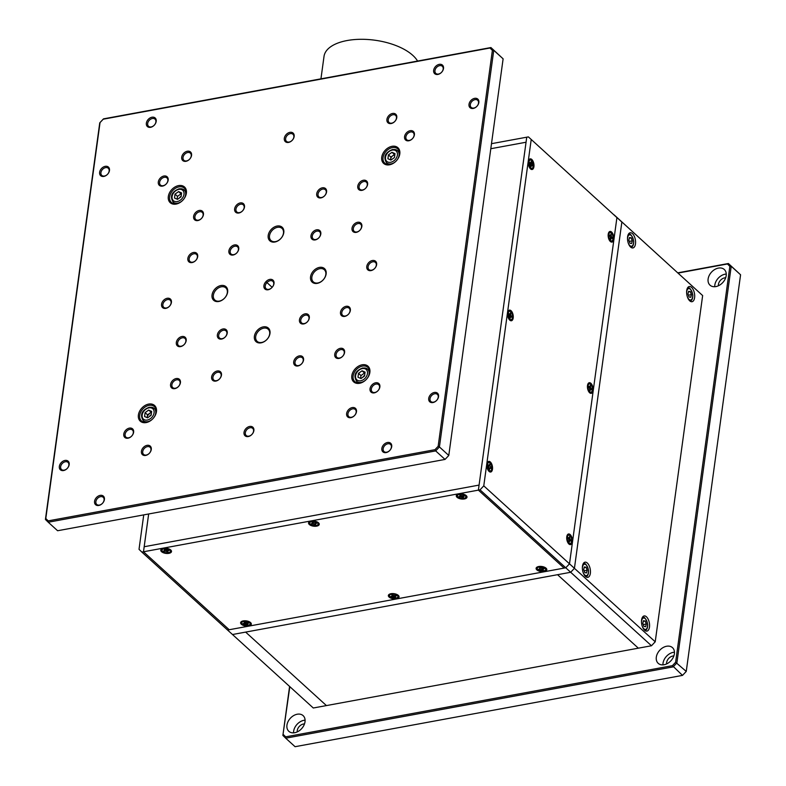 <?xml version="1.0" encoding="UTF-8"?>
<svg xmlns="http://www.w3.org/2000/svg" width="786" height="786" viewBox="0 0 786 786"><rect width="100%" height="100%" fill="white"/><g stroke="black" fill="none" stroke-linecap="round" stroke-linejoin="round"><path stroke-width="1.18" d="M655.219 641.789L702.645 295.565L614.102 214.853L621.854 222.084L574.428 568.307L570.685 572.277L232.499 634.518L557.549 574.694L638.34 648.175L326.426 705.582L245.635 632.101L326.426 705.582L313.29 707.999L227.567 630.038L565.753 567.797L569.496 563.827L655.219 641.789L651.476 645.758L638.34 648.175L557.549 574.694L570.685 572.277L480.03 489.835L483.773 485.866L569.496 563.827L565.753 567.797L564.112 568.091L478.389 490.13L564.112 568.091L229.207 629.733L143.484 551.772L478.389 490.13L526.738 137.196L478.389 490.13L480.03 489.835M616.922 217.604L569.496 563.827L616.922 217.604L528.379 136.892L616.922 217.604M350.861 417.661A5.787 4.185 132.3 0 1 346.626 413.524A5.787 4.185 132.3 0 1 352.246 407.58A5.787 4.185 132.3 0 1 356.48 411.707A5.787 4.185 132.3 0 1 350.861 417.661M352.619 408.867A4.824 3.488 -47.7 0 0 348.444 412.208A4.824 3.488 -47.7 0 0 348.807 416.629A4.824 3.488 -47.7 0 0 351.47 417.268A4.824 3.488 -47.7 0 0 355.645 413.917A4.824 3.488 -47.7 0 0 355.292 409.496A4.824 3.488 -47.7 0 0 352.619 408.867M105.619 167.624A4.824 3.488 -47.7 0 0 101.443 170.965A4.824 3.488 -47.7 0 0 101.797 175.396A4.824 3.488 -47.7 0 0 104.469 176.025A4.824 3.488 -47.7 0 0 108.645 172.684A4.824 3.488 -47.7 0 0 108.291 168.263A4.824 3.488 -47.7 0 0 105.619 167.624M103.86 176.418A5.787 4.185 132.3 0 1 99.626 172.281A5.787 4.185 132.3 0 1 105.245 166.337A5.787 4.185 132.3 0 1 109.48 170.474A5.787 4.185 132.3 0 1 103.86 176.418M65.326 461.746A4.824 3.488 -47.7 0 0 61.161 465.086A4.824 3.488 -47.7 0 0 61.514 469.507A4.824 3.488 -47.7 0 0 64.177 470.146A4.824 3.488 -47.7 0 0 68.353 466.796A4.824 3.488 -47.7 0 0 67.999 462.374A4.824 3.488 -47.7 0 0 65.326 461.746M63.568 470.539A5.787 4.185 132.3 0 1 59.333 466.403A5.787 4.185 132.3 0 1 64.953 460.449A5.787 4.185 132.3 0 1 69.188 464.585A5.787 4.185 132.3 0 1 63.568 470.539M434.707 393.757A4.824 3.488 -47.7 0 0 430.531 397.107A4.824 3.488 -47.7 0 0 430.885 401.528A4.824 3.488 -47.7 0 0 433.558 402.157A4.824 3.488 -47.7 0 0 437.723 398.816A4.824 3.488 -47.7 0 0 437.37 394.395A4.824 3.488 -47.7 0 0 434.707 393.757M432.948 402.55A5.787 4.185 132.3 0 1 428.714 398.414A5.787 4.185 132.3 0 1 434.324 392.469A5.787 4.185 132.3 0 1 438.559 396.606A5.787 4.185 132.3 0 1 432.948 402.55M474.999 99.635A4.824 3.488 -47.7 0 0 470.824 102.986A4.824 3.488 -47.7 0 0 471.178 107.407A4.824 3.488 -47.7 0 0 473.84 108.046A4.824 3.488 -47.7 0 0 478.016 104.695A4.824 3.488 -47.7 0 0 477.662 100.274A4.824 3.488 -47.7 0 0 474.999 99.635M473.231 108.439A5.787 4.185 132.3 0 1 469.006 104.302A5.787 4.185 132.3 0 1 474.616 98.348A5.787 4.185 132.3 0 1 478.851 102.485A5.787 4.185 132.3 0 1 473.231 108.439M199.595 211.768A4.824 3.488 -47.7 0 0 195.419 215.109A4.824 3.488 -47.7 0 0 195.773 219.53A4.824 3.488 -47.7 0 0 198.436 220.168A4.824 3.488 -47.7 0 0 202.611 216.818A4.824 3.488 -47.7 0 0 202.257 212.397A4.824 3.488 -47.7 0 0 199.595 211.768M197.836 220.561A5.787 4.185 132.3 0 1 193.602 216.425A5.787 4.185 132.3 0 1 199.212 210.471A5.787 4.185 132.3 0 1 203.446 214.607A5.787 4.185 132.3 0 1 197.836 220.561M340.731 349.613A4.824 3.488 -47.7 0 0 336.565 352.963A4.824 3.488 -47.7 0 0 336.919 357.384A4.824 3.488 -47.7 0 0 339.581 358.023A4.824 3.488 -47.7 0 0 343.757 354.673A4.824 3.488 -47.7 0 0 343.403 350.251A4.824 3.488 -47.7 0 0 340.731 349.613M338.972 358.416A5.787 4.185 132.3 0 1 334.738 354.28A5.787 4.185 132.3 0 1 340.358 348.326A5.787 4.185 132.3 0 1 344.592 352.462A5.787 4.185 132.3 0 1 338.972 358.416M176.565 379.835A4.824 3.488 -47.7 0 0 172.389 383.175A4.824 3.488 -47.7 0 0 172.753 387.596A4.824 3.488 -47.7 0 0 175.416 388.235A4.824 3.488 -47.7 0 0 179.591 384.885A4.824 3.488 -47.7 0 0 179.237 380.463A4.824 3.488 -47.7 0 0 176.565 379.835M174.806 388.628A5.787 4.185 132.3 0 1 170.572 384.492A5.787 4.185 132.3 0 1 176.192 378.547A5.787 4.185 132.3 0 1 180.426 382.674A5.787 4.185 132.3 0 1 174.806 388.628M363.761 181.546A4.824 3.488 -47.7 0 0 359.585 184.897A4.824 3.488 -47.7 0 0 359.939 189.318A4.824 3.488 -47.7 0 0 362.601 189.957A4.824 3.488 -47.7 0 0 366.777 186.606A4.824 3.488 -47.7 0 0 366.423 182.185A4.824 3.488 -47.7 0 0 363.761 181.546M362.002 190.34A5.787 4.185 132.3 0 1 357.768 186.213A5.787 4.185 132.3 0 1 363.378 180.259A5.787 4.185 132.3 0 1 367.612 184.396A5.787 4.185 132.3 0 1 362.002 190.34M187.707 152.513A4.824 3.488 -47.7 0 0 183.531 155.864A4.824 3.488 -47.7 0 0 183.885 160.285A4.824 3.488 -47.7 0 0 186.547 160.924A4.824 3.488 -47.7 0 0 190.723 157.573A4.824 3.488 -47.7 0 0 190.369 153.152A4.824 3.488 -47.7 0 0 187.707 152.513M185.948 161.307A5.787 4.185 132.3 0 1 181.713 157.18A5.787 4.185 132.3 0 1 187.323 151.226A5.787 4.185 132.3 0 1 191.558 155.363A5.787 4.185 132.3 0 1 185.948 161.307M392.912 114.746A4.824 3.488 -47.7 0 0 388.736 118.097A4.824 3.488 -47.7 0 0 389.09 122.518A4.824 3.488 -47.7 0 0 391.762 123.147A4.824 3.488 -47.7 0 0 395.938 119.806A4.824 3.488 -47.7 0 0 395.584 115.385A4.824 3.488 -47.7 0 0 392.912 114.746M391.153 123.54A5.787 4.185 132.3 0 1 386.918 119.403A5.787 4.185 132.3 0 1 392.538 113.459A5.787 4.185 132.3 0 1 396.773 117.595A5.787 4.185 132.3 0 1 391.153 123.54M147.414 446.635A4.824 3.488 -47.7 0 0 143.239 449.975A4.824 3.488 -47.7 0 0 143.592 454.406A4.824 3.488 -47.7 0 0 146.265 455.035A4.824 3.488 -47.7 0 0 150.44 451.695A4.824 3.488 -47.7 0 0 150.087 447.263A4.824 3.488 -47.7 0 0 147.414 446.635M145.656 455.428A5.787 4.185 132.3 0 1 141.421 451.292A5.787 4.185 132.3 0 1 147.041 445.348A5.787 4.185 132.3 0 1 151.276 449.484A5.787 4.185 132.3 0 1 145.656 455.428M439.649 65.641A4.824 3.488 -47.7 0 0 435.473 68.981A4.824 3.488 -47.7 0 0 435.827 73.403A4.824 3.488 -47.7 0 0 438.49 74.041A4.824 3.488 -47.7 0 0 442.665 70.701A4.824 3.488 -47.7 0 0 442.312 66.27A4.824 3.488 -47.7 0 0 439.649 65.641M437.89 74.434A5.787 4.185 132.3 0 1 433.656 70.298A5.787 4.185 132.3 0 1 439.266 64.354A5.787 4.185 132.3 0 1 443.5 68.49A5.787 4.185 132.3 0 1 437.89 74.434M152.356 118.519A4.824 3.488 -47.7 0 0 148.181 121.859A4.824 3.488 -47.7 0 0 148.534 126.281A4.824 3.488 -47.7 0 0 151.207 126.919A4.824 3.488 -47.7 0 0 155.373 123.569A4.824 3.488 -47.7 0 0 155.019 119.148A4.824 3.488 -47.7 0 0 152.356 118.519M150.598 127.312A5.787 4.185 132.3 0 1 146.363 123.176A5.787 4.185 132.3 0 1 151.973 117.222A5.787 4.185 132.3 0 1 156.208 121.358A5.787 4.185 132.3 0 1 150.598 127.312M100.549 496.664A4.824 3.488 -47.7 0 0 96.383 500.014A4.824 3.488 -47.7 0 0 96.737 504.435A4.824 3.488 -47.7 0 0 99.4 505.074A4.824 3.488 -47.7 0 0 103.575 501.723A4.824 3.488 -47.7 0 0 103.221 497.302A4.824 3.488 -47.7 0 0 100.549 496.664M98.79 505.457A5.787 4.185 132.3 0 1 94.556 501.33A5.787 4.185 132.3 0 1 100.176 495.377A5.787 4.185 132.3 0 1 104.41 499.513A5.787 4.185 132.3 0 1 98.79 505.457M387.842 443.785A4.824 3.488 -47.7 0 0 383.666 447.136A4.824 3.488 -47.7 0 0 384.03 451.557A4.824 3.488 -47.7 0 0 386.692 452.196A4.824 3.488 -47.7 0 0 390.868 448.845A4.824 3.488 -47.7 0 0 390.514 444.424A4.824 3.488 -47.7 0 0 387.842 443.785M386.083 452.589A5.787 4.185 132.3 0 1 381.849 448.452A5.787 4.185 132.3 0 1 387.469 442.498A5.787 4.185 132.3 0 1 391.703 446.635A5.787 4.185 132.3 0 1 386.083 452.589M234.876 246.224A4.824 3.488 -47.7 0 0 230.701 249.575A4.824 3.488 -47.7 0 0 231.055 253.996A4.824 3.488 -47.7 0 0 233.727 254.635A4.824 3.488 -47.7 0 0 237.903 251.284A4.824 3.488 -47.7 0 0 237.549 246.863A4.824 3.488 -47.7 0 0 234.876 246.224M233.118 255.018A5.787 4.185 132.3 0 1 228.883 250.891A5.787 4.185 132.3 0 1 234.503 244.937A5.787 4.185 132.3 0 1 238.738 249.074A5.787 4.185 132.3 0 1 233.118 255.018M223.362 330.258A4.824 3.488 -47.7 0 0 219.196 333.608A4.824 3.488 -47.7 0 0 219.549 338.029A4.824 3.488 -47.7 0 0 222.212 338.668A4.824 3.488 -47.7 0 0 226.388 335.317A4.824 3.488 -47.7 0 0 226.034 330.896A4.824 3.488 -47.7 0 0 223.362 330.258M221.603 339.061A5.787 4.185 132.3 0 1 217.368 334.924A5.787 4.185 132.3 0 1 222.988 328.97A5.787 4.185 132.3 0 1 227.223 333.107A5.787 4.185 132.3 0 1 221.603 339.061M305.449 315.157A4.824 3.488 -47.7 0 0 301.274 318.497A4.824 3.488 -47.7 0 0 301.627 322.918A4.824 3.488 -47.7 0 0 304.3 323.557A4.824 3.488 -47.7 0 0 308.476 320.207A4.824 3.488 -47.7 0 0 308.112 315.785A4.824 3.488 -47.7 0 0 305.449 315.157M303.691 323.95A5.787 4.185 132.3 0 1 299.456 319.814A5.787 4.185 132.3 0 1 305.066 313.86A5.787 4.185 132.3 0 1 309.301 317.996A5.787 4.185 132.3 0 1 303.691 323.95M316.964 231.123A4.824 3.488 -47.7 0 0 312.789 234.464A4.824 3.488 -47.7 0 0 313.142 238.885A4.824 3.488 -47.7 0 0 315.805 239.524A4.824 3.488 -47.7 0 0 319.981 236.173A4.824 3.488 -47.7 0 0 319.627 231.752A4.824 3.488 -47.7 0 0 316.964 231.123M315.206 239.917A5.787 4.185 132.3 0 1 310.971 235.78A5.787 4.185 132.3 0 1 316.581 229.826A5.787 4.185 132.3 0 1 320.816 233.963A5.787 4.185 132.3 0 1 315.206 239.917M193.837 253.78A4.824 3.488 -47.7 0 0 189.662 257.13A4.824 3.488 -47.7 0 0 190.016 261.551A4.824 3.488 -47.7 0 0 192.688 262.18A4.824 3.488 -47.7 0 0 196.854 258.84A4.824 3.488 -47.7 0 0 196.5 254.418A4.824 3.488 -47.7 0 0 193.837 253.78M192.079 262.573A5.787 4.185 132.3 0 1 187.844 258.437A5.787 4.185 132.3 0 1 193.454 252.493A5.787 4.185 132.3 0 1 197.689 256.629A5.787 4.185 132.3 0 1 192.079 262.573M182.323 337.813A4.824 3.488 -47.7 0 0 178.147 341.163A4.824 3.488 -47.7 0 0 178.501 345.585A4.824 3.488 -47.7 0 0 181.173 346.213A4.824 3.488 -47.7 0 0 185.349 342.873A4.824 3.488 -47.7 0 0 184.995 338.452A4.824 3.488 -47.7 0 0 182.323 337.813M180.564 346.606A5.787 4.185 132.3 0 1 176.329 342.47A5.787 4.185 132.3 0 1 181.949 336.526A5.787 4.185 132.3 0 1 186.184 340.662A5.787 4.185 132.3 0 1 180.564 346.606M358.003 223.568A4.824 3.488 -47.7 0 0 353.828 226.908A4.824 3.488 -47.7 0 0 354.181 231.33A4.824 3.488 -47.7 0 0 356.854 231.968A4.824 3.488 -47.7 0 0 361.02 228.628A4.824 3.488 -47.7 0 0 360.666 224.197A4.824 3.488 -47.7 0 0 358.003 223.568M356.245 232.361A5.787 4.185 132.3 0 1 352.01 228.225A5.787 4.185 132.3 0 1 357.62 222.281A5.787 4.185 132.3 0 1 361.855 226.417A5.787 4.185 132.3 0 1 356.245 232.361M346.488 307.601A4.824 3.488 -47.7 0 0 342.313 310.942A4.824 3.488 -47.7 0 0 342.667 315.363A4.824 3.488 -47.7 0 0 345.339 316.001A4.824 3.488 -47.7 0 0 349.515 312.661A4.824 3.488 -47.7 0 0 349.161 308.23A4.824 3.488 -47.7 0 0 346.488 307.601M344.73 316.394A5.787 4.185 132.3 0 1 340.495 312.258A5.787 4.185 132.3 0 1 346.115 306.314A5.787 4.185 132.3 0 1 350.35 310.45A5.787 4.185 132.3 0 1 344.73 316.394M322.712 189.102A4.824 3.488 -47.7 0 0 318.546 192.452A4.824 3.488 -47.7 0 0 318.9 196.873A4.824 3.488 -47.7 0 0 321.562 197.502A4.824 3.488 -47.7 0 0 325.738 194.162A4.824 3.488 -47.7 0 0 325.384 189.74A4.824 3.488 -47.7 0 0 322.712 189.102M320.953 197.895A5.787 4.185 132.3 0 1 316.719 193.759A5.787 4.185 132.3 0 1 322.339 187.815A5.787 4.185 132.3 0 1 326.573 191.951A5.787 4.185 132.3 0 1 320.953 197.895M299.692 357.168A4.824 3.488 -47.7 0 0 295.516 360.519A4.824 3.488 -47.7 0 0 295.87 364.94A4.824 3.488 -47.7 0 0 298.542 365.569A4.824 3.488 -47.7 0 0 302.718 362.228A4.824 3.488 -47.7 0 0 302.364 357.807A4.824 3.488 -47.7 0 0 299.692 357.168M297.933 365.962A5.787 4.185 132.3 0 1 293.699 361.825A5.787 4.185 132.3 0 1 299.319 355.881A5.787 4.185 132.3 0 1 303.553 360.017A5.787 4.185 132.3 0 1 297.933 365.962M217.614 372.279A4.824 3.488 -47.7 0 0 213.438 375.62A4.824 3.488 -47.7 0 0 213.792 380.041A4.824 3.488 -47.7 0 0 216.455 380.679A4.824 3.488 -47.7 0 0 220.63 377.339A4.824 3.488 -47.7 0 0 220.276 372.908A4.824 3.488 -47.7 0 0 217.614 372.279M215.855 381.072A5.787 4.185 132.3 0 1 211.621 376.936A5.787 4.185 132.3 0 1 217.231 370.992A5.787 4.185 132.3 0 1 221.465 375.128A5.787 4.185 132.3 0 1 215.855 381.072M240.634 204.213A4.824 3.488 -47.7 0 0 236.458 207.553A4.824 3.488 -47.7 0 0 236.812 211.974A4.824 3.488 -47.7 0 0 239.484 212.613A4.824 3.488 -47.7 0 0 243.65 209.273A4.824 3.488 -47.7 0 0 243.296 204.841A4.824 3.488 -47.7 0 0 240.634 204.213M238.875 213.006A5.787 4.185 132.3 0 1 234.641 208.87A5.787 4.185 132.3 0 1 240.251 202.926A5.787 4.185 132.3 0 1 244.485 207.062A5.787 4.185 132.3 0 1 238.875 213.006M250.017 427.751A4.824 3.488 -47.7 0 0 245.841 431.092A4.824 3.488 -47.7 0 0 246.195 435.513A4.824 3.488 -47.7 0 0 248.867 436.151A4.824 3.488 -47.7 0 0 253.043 432.811A4.824 3.488 -47.7 0 0 252.689 428.38A4.824 3.488 -47.7 0 0 250.017 427.751M248.258 436.544A5.787 4.185 132.3 0 1 244.024 432.408A5.787 4.185 132.3 0 1 249.643 426.464A5.787 4.185 132.3 0 1 253.878 430.6A5.787 4.185 132.3 0 1 248.258 436.544M167.556 299.574A4.824 3.488 -47.7 0 0 163.38 302.924A4.824 3.488 -47.7 0 0 163.743 307.346A4.824 3.488 -47.7 0 0 166.406 307.974A4.824 3.488 -47.7 0 0 170.582 304.634A4.824 3.488 -47.7 0 0 170.228 300.213A4.824 3.488 -47.7 0 0 167.556 299.574M165.797 308.367A5.787 4.185 132.3 0 1 161.562 304.231A5.787 4.185 132.3 0 1 167.182 298.287A5.787 4.185 132.3 0 1 171.417 302.423A5.787 4.185 132.3 0 1 165.797 308.367M290.309 133.63A4.824 3.488 -47.7 0 0 286.133 136.98A4.824 3.488 -47.7 0 0 286.487 141.401A4.824 3.488 -47.7 0 0 289.16 142.03A4.824 3.488 -47.7 0 0 293.325 138.69A4.824 3.488 -47.7 0 0 292.972 134.268A4.824 3.488 -47.7 0 0 290.309 133.63M288.55 142.423A5.787 4.185 132.3 0 1 284.316 138.287A5.787 4.185 132.3 0 1 289.926 132.343A5.787 4.185 132.3 0 1 294.161 136.479A5.787 4.185 132.3 0 1 288.55 142.423M372.77 261.807A4.824 3.488 -47.7 0 0 368.595 265.147A4.824 3.488 -47.7 0 0 368.948 269.578A4.824 3.488 -47.7 0 0 371.611 270.207A4.824 3.488 -47.7 0 0 375.787 266.867A4.824 3.488 -47.7 0 0 375.433 262.436A4.824 3.488 -47.7 0 0 372.77 261.807M371.012 270.6A5.787 4.185 132.3 0 1 366.777 266.464A5.787 4.185 132.3 0 1 372.387 260.52A5.787 4.185 132.3 0 1 376.622 264.656A5.787 4.185 132.3 0 1 371.012 270.6M164.303 177.302A4.824 3.488 -47.7 0 0 160.128 180.642A4.824 3.488 -47.7 0 0 160.482 185.074A4.824 3.488 -47.7 0 0 163.154 185.702A4.824 3.488 -47.7 0 0 167.33 182.362A4.824 3.488 -47.7 0 0 166.976 177.941A4.824 3.488 -47.7 0 0 164.303 177.302M162.545 186.095A5.787 4.185 132.3 0 1 158.31 181.959A5.787 4.185 132.3 0 1 163.93 176.015A5.787 4.185 132.3 0 1 168.165 180.151A5.787 4.185 132.3 0 1 162.545 186.095M410.557 131.979A4.824 3.488 -47.7 0 0 406.382 135.32A4.824 3.488 -47.7 0 0 406.735 139.751A4.824 3.488 -47.7 0 0 409.408 140.38A4.824 3.488 -47.7 0 0 413.574 137.039A4.824 3.488 -47.7 0 0 413.22 132.618A4.824 3.488 -47.7 0 0 410.557 131.979M408.799 140.773A5.787 4.185 132.3 0 1 404.564 136.636A5.787 4.185 132.3 0 1 410.174 130.692A5.787 4.185 132.3 0 1 414.409 134.828A5.787 4.185 132.3 0 1 408.799 140.773M376.022 384.079A4.824 3.488 -47.7 0 0 371.847 387.419A4.824 3.488 -47.7 0 0 372.2 391.85A4.824 3.488 -47.7 0 0 374.873 392.479A4.824 3.488 -47.7 0 0 379.039 389.139A4.824 3.488 -47.7 0 0 378.685 384.718A4.824 3.488 -47.7 0 0 376.022 384.079M374.264 392.872A5.787 4.185 132.3 0 1 370.029 388.736A5.787 4.185 132.3 0 1 375.639 382.792A5.787 4.185 132.3 0 1 379.874 386.928A5.787 4.185 132.3 0 1 374.264 392.872M129.769 429.402A4.824 3.488 -47.7 0 0 125.593 432.742A4.824 3.488 -47.7 0 0 125.956 437.173A4.824 3.488 -47.7 0 0 128.619 437.802A4.824 3.488 -47.7 0 0 132.795 434.462A4.824 3.488 -47.7 0 0 132.441 430.04A4.824 3.488 -47.7 0 0 129.769 429.402M128.01 438.195A5.787 4.185 132.3 0 1 123.775 434.059A5.787 4.185 132.3 0 1 129.395 428.115A5.787 4.185 132.3 0 1 133.63 432.251A5.787 4.185 132.3 0 1 128.01 438.195M277.468 227.331A8.194 5.924 -47.7 0 0 270.374 233.02A8.194 5.924 -47.7 0 0 270.983 240.536A8.194 5.924 -47.7 0 0 275.513 241.616A8.194 5.924 -47.7 0 0 282.606 235.928A8.194 5.924 -47.7 0 0 282.007 228.412A8.194 5.924 -47.7 0 0 277.468 227.331M274.904 242.009A9.157 6.622 132.3 0 1 268.203 235.456A9.157 6.622 132.3 0 1 277.094 226.044A9.157 6.622 132.3 0 1 283.795 232.587A9.157 6.622 132.3 0 1 274.904 242.009M221.318 286.811A8.194 5.924 -47.7 0 0 214.224 292.5A8.194 5.924 -47.7 0 0 214.824 300.016A8.194 5.924 -47.7 0 0 219.363 301.097A8.194 5.924 -47.7 0 0 226.456 295.408A8.194 5.924 -47.7 0 0 225.847 287.892A8.194 5.924 -47.7 0 0 221.318 286.811M218.754 301.49A9.157 6.622 132.3 0 1 212.043 294.947A9.157 6.622 132.3 0 1 220.935 285.524A9.157 6.622 132.3 0 1 227.645 292.078A9.157 6.622 132.3 0 1 218.754 301.49M319.814 268.684A8.194 5.924 -47.7 0 0 312.72 274.373A8.194 5.924 -47.7 0 0 313.319 281.889A8.194 5.924 -47.7 0 0 317.858 282.97A8.194 5.924 -47.7 0 0 324.952 277.281A8.194 5.924 -47.7 0 0 324.353 269.765A8.194 5.924 -47.7 0 0 319.814 268.684M317.249 283.363A9.157 6.622 132.3 0 1 310.549 276.81A9.157 6.622 132.3 0 1 319.44 267.397A9.157 6.622 132.3 0 1 326.141 273.941A9.157 6.622 132.3 0 1 317.249 283.363M263.664 328.165A8.194 5.924 -47.7 0 0 256.56 333.853A8.194 5.924 -47.7 0 0 257.169 341.379A8.194 5.924 -47.7 0 0 261.699 342.45A8.194 5.924 -47.7 0 0 268.802 336.772A8.194 5.924 -47.7 0 0 268.193 329.246A8.194 5.924 -47.7 0 0 263.664 328.165M261.09 342.843A9.157 6.622 132.3 0 1 254.389 336.3A9.157 6.622 132.3 0 1 263.281 326.878A9.157 6.622 132.3 0 1 269.981 333.431A9.157 6.622 132.3 0 1 261.09 342.843M268.753 289.366A4.824 3.488 -47.7 0 0 271.956 287.46L271.956 287.499A5.787 4.185 132.3 0 1 268.144 289.759A5.787 4.185 132.3 0 1 264.008 287.411A5.787 4.185 132.3 0 1 265.973 281.653L266.965 282.596A4.824 3.488 -47.7 0 0 266.09 288.727A4.824 3.488 -47.7 0 0 268.753 289.366M359.575 383.293A10.611 7.673 132.3 0 1 351.814 375.708A10.611 7.673 132.3 0 1 362.1 364.802A10.611 7.673 132.3 0 1 369.872 372.387A10.611 7.673 132.3 0 1 359.575 383.293M362.484 366.089A9.638 6.976 -47.7 0 0 354.132 372.78A9.638 6.976 -47.7 0 0 354.84 381.632A9.638 6.976 -47.7 0 0 360.185 382.9A9.638 6.976 -47.7 0 0 368.526 376.209A9.638 6.976 -47.7 0 0 367.819 367.367A9.638 6.976 -47.7 0 0 362.484 366.089M358.18 382.202A9.638 6.976 -47.7 0 0 358.259 383.018M176.084 204.085A10.611 7.673 132.3 0 1 168.322 196.5A10.611 7.673 132.3 0 1 178.619 185.594A10.611 7.673 132.3 0 1 186.38 193.179A10.611 7.673 132.3 0 1 176.084 204.085M178.992 186.881A9.638 6.976 -47.7 0 0 170.65 193.572A9.638 6.976 -47.7 0 0 171.358 202.424A9.638 6.976 -47.7 0 0 176.693 203.692A9.638 6.976 -47.7 0 0 185.044 197.001A9.638 6.976 -47.7 0 0 184.327 188.159A9.638 6.976 -47.7 0 0 178.992 186.881M174.689 203.004A9.638 6.976 -47.7 0 0 174.777 203.81M146.157 422.573A10.611 7.673 132.3 0 1 138.395 414.988A10.611 7.673 132.3 0 1 148.692 404.083A10.611 7.673 132.3 0 1 156.453 411.668A10.611 7.673 132.3 0 1 146.157 422.573M149.065 405.37A9.638 6.976 -47.7 0 0 140.714 412.06A9.638 6.976 -47.7 0 0 141.431 420.913A9.638 6.976 -47.7 0 0 146.766 422.18A9.638 6.976 -47.7 0 0 155.107 415.489A9.638 6.976 -47.7 0 0 154.4 406.637A9.638 6.976 -47.7 0 0 149.065 405.37M389.502 164.805A10.611 7.673 132.3 0 1 381.741 157.22A10.611 7.673 132.3 0 1 392.037 146.314A10.611 7.673 132.3 0 1 399.799 153.899A10.611 7.673 132.3 0 1 389.502 164.805M392.411 147.601A9.638 6.976 -47.7 0 0 384.059 154.292A9.638 6.976 -47.7 0 0 384.776 163.144A9.638 6.976 -47.7 0 0 390.111 164.412A9.638 6.976 -47.7 0 0 398.453 157.721A9.638 6.976 -47.7 0 0 397.745 148.878A9.638 6.976 -47.7 0 0 392.411 147.601M388.107 163.724A9.638 6.976 -47.7 0 0 388.196 164.529M399.455 152.15A9.638 6.976 -47.7 0 0 398.64 152.14M186.036 191.43A9.638 6.976 -47.7 0 0 185.221 191.42M369.528 370.638A9.638 6.976 -47.7 0 0 368.713 370.628M265.973 281.653A5.787 4.185 132.3 0 1 273.066 280.238A5.787 4.185 132.3 0 1 271.956 287.499A4.824 3.488 -47.7 0 0 272.83 281.329A4.824 3.488 -47.7 0 0 266.965 282.596L272.123 287.283M448.777 455.467L503.119 58.832L493.755 50.314L439.423 446.949L448.777 455.467L445.033 459.427L435.68 450.918L48.241 522.228L57.604 530.737L445.033 459.427M489.983 48.015L490.926 47.553L493.755 50.314L492.39 50.363L489.983 48.015L103.231 119.197L100.038 122.577L45.794 518.524L48.201 520.872L48.241 522.228L45.421 519.467L99.753 122.832L103.497 118.863L490.926 47.553L503.119 58.832M438.156 446.31L439.423 446.949L435.68 450.918L434.963 449.69L438.156 446.31L492.39 50.363M45.794 518.524L45.421 519.467M48.201 520.872L434.963 449.69M163.39 548.323A5.404 2.564 -172.2 0 0 161.828 548.844A5.404 2.564 -172.2 0 0 162.171 552.155A5.404 2.564 -172.2 0 0 168.902 553.344A5.404 2.564 -172.2 0 0 170.837 550.072A5.404 2.564 -172.2 0 0 163.39 548.323M390.947 593.715A5.404 2.564 -172.2 0 0 389.394 594.236A5.404 2.564 -172.2 0 0 389.738 597.547A5.404 2.564 -172.2 0 0 396.468 598.736A5.404 2.564 -172.2 0 0 398.394 595.464A5.404 2.564 -172.2 0 0 390.947 593.715M538.695 566.519A5.404 2.564 -172.2 0 0 537.143 567.04A5.404 2.564 -172.2 0 0 537.486 570.351A5.404 2.564 -172.2 0 0 544.217 571.54A5.404 2.564 -172.2 0 0 546.142 568.268A5.404 2.564 -172.2 0 0 538.695 566.519M540.07 567.639A2.8 1.326 -172.2 0 0 540.955 567.954M243.198 620.911A5.404 2.564 -172.2 0 0 241.646 621.431A5.404 2.564 -172.2 0 0 241.99 624.742A5.404 2.564 -172.2 0 0 248.72 625.931A5.404 2.564 -172.2 0 0 250.646 622.659A5.404 2.564 -172.2 0 0 243.198 620.911M311.138 521.128A5.404 2.564 -172.2 0 0 309.586 521.649A5.404 2.564 -172.2 0 0 309.93 524.96A5.404 2.564 -172.2 0 0 316.65 526.148A5.404 2.564 -172.2 0 0 318.585 522.887A5.404 2.564 -172.2 0 0 311.138 521.128M458.886 493.942A5.404 2.564 -172.2 0 0 457.334 494.453A5.404 2.564 -172.2 0 0 457.678 497.764A5.404 2.564 -172.2 0 0 464.398 498.953A5.404 2.564 -172.2 0 0 466.334 495.691A5.404 2.564 -172.2 0 0 458.886 493.942M144.182 546.732L479.077 485.09L144.182 546.732L143.484 551.772L229.207 629.733L227.567 630.038L141.844 552.077L143.484 551.772L148.662 513.975L144.182 546.732M490.798 148.721L526.04 142.237L490.798 148.721M491.486 143.681L528.379 136.892M141.844 552.077L139.024 549.316L143.74 514.889M492.478 469.213A5.404 2.702 79.6 0 0 490.867 462.541A5.404 2.702 79.6 0 0 487.389 462.659A5.404 2.702 79.6 0 0 486.966 464.192A5.404 2.702 79.6 0 0 488.98 471.325A5.404 2.702 79.6 0 0 492.478 469.213M488.804 466.511A2.8 1.405 79.6 0 0 488.509 465.646M613.738 239.278A5.404 2.702 79.6 0 0 612.117 232.607A5.404 2.702 79.6 0 0 608.639 232.725A5.404 2.702 79.6 0 0 608.217 234.257A5.404 2.702 79.6 0 0 610.231 241.381A5.404 2.702 79.6 0 0 613.738 239.278M593.017 390.534A5.404 2.702 79.6 0 0 591.396 383.873A5.404 2.702 79.6 0 0 587.918 383.981A5.404 2.702 79.6 0 0 587.496 385.523A5.404 2.702 79.6 0 0 589.51 392.646A5.404 2.702 79.6 0 0 593.017 390.534M589.343 387.832A2.8 1.405 79.6 0 0 589.107 387.125M572.296 541.8A5.404 2.702 79.6 0 0 570.675 535.128A5.404 2.702 79.6 0 0 567.197 535.237A5.404 2.702 79.6 0 0 566.775 536.779A5.404 2.702 79.6 0 0 568.789 543.902A5.404 2.702 79.6 0 0 572.296 541.8M533.92 166.691A5.404 2.702 79.6 0 0 532.309 160.02A5.404 2.702 79.6 0 0 528.831 160.138A5.404 2.702 79.6 0 0 528.408 161.68A5.404 2.702 79.6 0 0 530.422 168.803A5.404 2.702 79.6 0 0 533.92 166.691M530.245 163.989A2.8 1.405 79.6 0 0 529.685 162.643M513.199 317.957A5.404 2.702 79.6 0 0 511.588 311.285A5.404 2.702 79.6 0 0 508.11 311.394A5.404 2.702 79.6 0 0 507.687 312.936A5.404 2.702 79.6 0 0 509.701 320.059A5.404 2.702 79.6 0 0 513.199 317.957M483.773 485.866L531.198 139.643M181.163 196.048A13.5 9.766 -47.7 0 0 179.228 198.121M176.349 203.279A13.5 9.766 -47.7 0 0 176.192 203.771M151.236 414.536A13.5 9.766 -47.7 0 0 149.301 416.6M364.645 375.256A13.5 9.766 -47.7 0 0 362.985 376.995A13.5 9.766 -47.7 0 0 362.71 377.329M359.831 382.487A13.5 9.766 -47.7 0 0 359.674 382.979M389.758 163.999A13.5 9.766 -47.7 0 0 389.601 164.49M694.598 297.697A7.713 3.861 79.6 0 0 693.34 289.896A7.713 3.861 79.6 0 0 689.263 286.526A7.713 3.861 79.6 0 0 686.718 290.535A7.713 3.861 79.6 0 0 687.976 298.336A7.713 3.861 79.6 0 0 692.053 301.706A7.713 3.861 79.6 0 0 694.598 297.697M590.355 573.348A7.713 3.861 79.6 0 0 589.097 565.547A7.713 3.861 79.6 0 0 585.02 562.177A7.713 3.861 79.6 0 0 582.475 566.175A7.713 3.861 79.6 0 0 583.733 573.977A7.713 3.861 79.6 0 0 587.81 577.346A7.713 3.861 79.6 0 0 590.355 573.348M649.472 627.11A7.713 3.861 79.6 0 0 648.214 619.309A7.713 3.861 79.6 0 0 644.137 615.939A7.713 3.861 79.6 0 0 641.592 619.948A7.713 3.861 79.6 0 0 642.85 627.739A7.713 3.861 79.6 0 0 646.927 631.109A7.713 3.861 79.6 0 0 649.472 627.11M635.481 243.935A7.713 3.861 79.6 0 0 634.223 236.134A7.713 3.861 79.6 0 0 630.146 232.764A7.713 3.861 79.6 0 0 627.601 236.763A7.713 3.861 79.6 0 0 628.859 244.564A7.713 3.861 79.6 0 0 632.936 247.934A7.713 3.861 79.6 0 0 635.481 243.935M651.476 645.758L570.685 572.277L574.428 568.307L621.854 222.084L619.024 219.333L702.645 295.565M363.122 368.094A8.194 5.924 132.3 0 1 367.661 369.174A8.194 5.924 132.3 0 1 368.113 376.985M364.449 381.014A8.194 5.924 132.3 0 1 361.167 382.379A8.194 5.924 132.3 0 1 356.628 381.298C351.902 373.409 358.475 369.567 362.759 367.956L367.661 369.174M361 378.557L357.974 377.221L358.514 373.34L362.061 370.796L365.077 372.132L364.547 376.013L361 378.557M360.587 378.38L360.971 375.58L364.527 373.036L362.061 370.796M360.971 375.58L358.514 373.34M390.642 159.941A3.861 2.79 132.3 0 1 394.385 155.068A3.861 2.79 132.3 0 1 394.818 155.019M393.049 149.605A8.194 5.924 132.3 0 1 397.588 150.686A8.194 5.924 132.3 0 1 398.04 158.497M394.375 162.525A8.194 5.924 132.3 0 1 391.094 163.891A8.194 5.924 132.3 0 1 386.555 162.81C381.829 154.921 388.402 151.079 392.686 149.468L397.588 150.686M390.927 160.069L387.911 158.733L388.441 154.852L391.988 152.307L395.004 153.643L394.474 157.524L390.927 160.069M390.524 159.892L390.907 157.092L394.454 154.547L391.988 152.307M390.907 157.092L388.441 154.852M179.63 188.886A8.194 5.924 132.3 0 1 184.17 189.966A8.194 5.924 132.3 0 1 184.622 197.777M180.957 201.806A8.194 5.924 132.3 0 1 177.675 203.171A8.194 5.924 132.3 0 1 173.146 202.09C168.42 194.201 174.983 190.359 179.277 188.748L184.17 189.966M177.508 199.349L174.492 198.013L175.023 194.132L178.569 191.588L181.586 192.924L181.055 196.805L177.508 199.349M177.105 199.172L177.489 196.372L181.035 193.828L178.569 191.588M177.489 196.372L175.023 194.132M148.642 410.076L151.659 411.412L151.128 415.293L147.581 417.838L144.565 416.501L145.096 412.621L148.642 410.076L151.511 412.493M147.179 417.661L147.562 414.861L145.096 412.621M147.562 414.861L151.109 412.316M147.385 416.138A8.194 5.924 132.3 0 1 151.217 412.365M664.082 664.73A10.611 7.673 -47.7 0 0 673.268 657.371A10.611 7.673 -47.7 0 0 672.482 647.644A10.611 7.673 -47.7 0 0 666.616 646.249A10.611 7.673 -47.7 0 0 657.43 653.608A10.611 7.673 -47.7 0 0 658.206 663.335A10.611 7.673 -47.7 0 0 664.082 664.73M674.457 652.203A10.611 7.673 -47.7 0 0 673.317 652.341A10.611 7.673 -47.7 0 0 662.942 664.868M673.857 655.946A6.367 4.598 -47.7 0 0 672.806 656.035A6.367 4.598 -47.7 0 0 666.607 663.915M715.879 286.585A10.611 7.673 -47.7 0 0 725.065 279.217A10.611 7.673 -47.7 0 0 724.279 269.49A10.611 7.673 -47.7 0 0 718.414 268.095A10.611 7.673 -47.7 0 0 709.227 275.454A10.611 7.673 -47.7 0 0 710.013 285.18A10.611 7.673 -47.7 0 0 715.879 286.585M726.254 274.049A10.611 7.673 -47.7 0 0 725.114 274.186A10.611 7.673 -47.7 0 0 714.739 286.713M725.665 277.792A6.367 4.598 -47.7 0 0 724.604 277.88A6.367 4.598 -47.7 0 0 718.414 285.77M294.711 732.719A10.611 7.673 -47.7 0 0 303.887 725.36A10.611 7.673 -47.7 0 0 303.111 715.624A10.611 7.673 -47.7 0 0 297.236 714.228A10.611 7.673 -47.7 0 0 288.059 721.587A10.611 7.673 -47.7 0 0 288.835 731.314A10.611 7.673 -47.7 0 0 294.711 732.719M305.086 720.182A10.611 7.673 -47.7 0 0 303.936 720.32A10.611 7.673 -47.7 0 0 293.561 732.857M304.487 723.935A6.367 4.598 -47.7 0 0 303.435 724.024A6.367 4.598 -47.7 0 0 297.236 731.904M289.818 686.64L282.881 735.431L289.592 686.443M677.846 272.821L728.396 263.516L740.579 274.786L731.216 266.277L729.86 266.326L727.443 263.978L728.396 263.516L731.216 266.277L676.884 662.912L673.14 666.882L285.711 738.192L282.881 735.431M675.616 662.264L686.247 671.431L682.503 675.39L295.074 746.7L285.711 738.192L285.672 736.836L672.423 665.654L675.616 662.264L729.86 266.326M283.265 734.488L285.672 736.836M682.503 675.39L672.423 665.654M727.443 263.978L678.102 273.056M740.579 274.786L686.247 671.431M320.943 78.846L324.019 56.395A48.211 22.932 7.8 0 1 360.509 39.3A48.211 22.932 7.8 0 1 412.817 55.384A48.211 22.932 7.8 0 1 417.582 61.062M530.57 167.899A4.244 2.122 -100.4 0 1 528.86 163.37A4.244 2.122 -100.4 0 1 530.314 160.03A4.244 2.122 -100.4 0 1 531.591 160.501A4.244 2.122 -100.4 0 1 533.301 165.031A4.244 2.122 -100.4 0 1 531.847 168.371A4.244 2.122 -100.4 0 1 530.57 167.899M528.605 160.747A4.244 2.122 -100.4 0 1 529.41 160.197L530.314 160.03M531.13 161.503L532.574 165.011L532.446 165.984L531.228 165.453L531.031 166.897L529.587 163.39L529.715 162.417L530.933 162.948L531.13 161.503M530.992 162.535L531.7 162.024M532.377 164.834A4.244 2.122 -100.4 0 1 532.387 165.934M531.847 168.371L530.943 168.538A4.244 2.122 -100.4 0 1 529.99 168.312M530.285 164.019L531.503 163.468M531.729 164.245L530.609 164.451M509.859 319.155A4.244 2.122 -100.4 0 1 508.139 314.636A4.244 2.122 -100.4 0 1 509.593 311.285A4.244 2.122 -100.4 0 1 510.871 311.767A4.244 2.122 -100.4 0 1 512.58 316.286A4.244 2.122 -100.4 0 1 511.126 319.637A4.244 2.122 -100.4 0 1 509.859 319.155M507.884 312.003A4.244 2.122 -100.4 0 1 508.689 311.452L509.593 311.285M511.008 315.5L511.725 317.249L510.871 316.473L510.31 318.153L508.866 314.646L508.994 313.673L510.016 314.508L510.409 312.759L511.008 315.5L509.888 315.707M509.927 315.864L511.853 316.277M509.603 314.587L510.782 314.724M510.271 313.791L510.979 313.28M511.666 316.257A4.244 2.122 -100.4 0 1 511.666 317.2M511.126 319.637L510.222 319.794A4.244 2.122 -100.4 0 1 509.269 319.568M510.458 317.122L509.849 316.886M509.878 316.66L510.871 316.473M509.692 314.302L508.984 314.439L509.073 313.742M510.202 316.11L510.134 316.611M508.866 314.626L509.849 314.439M489.138 470.421A4.244 2.122 -100.4 0 1 487.418 465.892A4.244 2.122 -100.4 0 1 488.872 462.551A4.244 2.122 -100.4 0 1 490.15 463.023A4.244 2.122 -100.4 0 1 491.859 467.552A4.244 2.122 -100.4 0 1 490.405 470.893A4.244 2.122 -100.4 0 1 489.138 470.421M487.163 463.268A4.244 2.122 -100.4 0 1 487.968 462.718L488.872 462.551M488.921 465.577L488.833 466.216L490.061 465.99L491.132 467.532L491.004 468.505L489.786 467.975L489.59 469.419L488.145 465.911L488.283 464.929L489.491 465.469L489.688 464.025L490.061 465.99M489.55 465.057L490.258 464.546M488.971 465.567L488.263 465.695L488.352 465.007M489.786 467.975L489.128 468.092M489.157 467.925L490.159 467.739M490.936 467.356A4.244 2.122 -100.4 0 1 490.945 468.456M490.405 470.893L489.501 471.06A4.244 2.122 -100.4 0 1 488.548 470.834M390.102 596.81A4.244 2.014 7.8 0 1 389.512 595.562A4.244 2.014 7.8 0 1 392.725 594.059A4.244 2.014 7.8 0 1 397.333 595.474A4.244 2.014 7.8 0 1 397.922 596.721A4.244 2.014 7.8 0 1 394.71 598.225A4.244 2.014 7.8 0 1 390.102 596.81M389.512 595.562L389.64 594.638A4.244 2.014 7.8 0 1 390.023 593.961M394.818 596.269L394.906 595.611M394.975 596.22L395.623 597.35L394.67 597.527L391.055 596.319L392.46 596.063L391.811 594.933L392.764 594.756L393.609 595.523L395.81 595.444L396.38 595.965L394.975 596.22L395.063 595.582M392.656 595.7L392.784 594.776M397.863 595.031A4.244 2.014 7.8 0 1 398.05 595.798L397.922 596.721M395.515 597.262A4.244 2.014 7.8 0 1 394.405 597.291M393.039 596.584L393.206 595.316L392.695 595.415M392.076 596.132L391.625 596.839M393.973 595.69L393.825 596.761M537.86 569.614A4.244 2.014 7.8 0 1 537.26 568.376A4.244 2.014 7.8 0 1 540.473 566.863A4.244 2.014 7.8 0 1 545.081 568.288A4.244 2.014 7.8 0 1 545.671 569.526A4.244 2.014 7.8 0 1 542.458 571.029A4.244 2.014 7.8 0 1 537.86 569.614M537.26 568.376L537.388 567.453A4.244 2.014 7.8 0 1 537.771 566.765M542.527 569.388L543.372 570.164L542.419 570.331L538.803 569.123L540.218 568.868L539.56 567.738L540.513 567.561L544.138 568.769L542.527 569.388L542.654 568.416M542.959 568.366L543.185 568.946M539.638 567.806L540.208 568.327M539.825 568.936L539.373 569.644M542.419 570.331L541.986 568.524M541.721 568.494L541.574 569.565M545.612 567.836A4.244 2.014 7.8 0 1 545.798 568.602L545.671 569.526M543.273 570.066A4.244 2.014 7.8 0 1 542.389 570.105M242.353 623.996A4.244 2.014 7.8 0 1 241.764 622.758A4.244 2.014 7.8 0 1 244.977 621.254A4.244 2.014 7.8 0 1 249.575 622.669A4.244 2.014 7.8 0 1 250.174 623.907A4.244 2.014 7.8 0 1 246.961 625.41A4.244 2.014 7.8 0 1 242.353 623.996M241.764 622.758L241.892 621.834A4.244 2.014 7.8 0 1 242.275 621.146M248.062 622.64L248.631 623.16L247.03 623.779L247.875 624.546L246.922 624.723L243.306 623.514L244.908 622.895L244.063 622.119L248.062 622.64M244.908 622.895L245.036 621.972M250.115 622.227A4.244 2.014 7.8 0 1 250.302 622.984L250.174 623.907M247.767 624.457A4.244 2.014 7.8 0 1 246.657 624.487M244.102 623.996A4.244 2.014 7.8 0 1 243.601 623.789M245.281 623.77L245.615 622.502M246.215 622.885L246.077 623.956M610.388 240.487A4.244 2.122 -100.4 0 1 608.669 235.957A4.244 2.122 -100.4 0 1 610.123 232.607A4.244 2.122 -100.4 0 1 611.4 233.088A4.244 2.122 -100.4 0 1 613.119 237.608A4.244 2.122 -100.4 0 1 611.665 240.958A4.244 2.122 -100.4 0 1 610.388 240.487M608.413 233.334A4.244 2.122 -100.4 0 1 609.219 232.774L610.123 232.607M611.046 238.04L610.84 239.484L610.27 238.964L610.241 236.743L609.396 235.977L609.533 234.994L610.742 235.535L610.938 234.09L611.537 236.822L612.392 237.598L612.255 238.571L611.41 237.804L610.388 238.158M612.196 237.421A4.244 2.122 -100.4 0 1 612.196 238.522M611.665 240.958L610.761 241.125A4.244 2.122 -100.4 0 1 609.808 240.899M610.221 235.633L609.514 235.761L609.602 235.063M610.457 237.185L610.634 238.109M610.093 236.606L610.172 235.643M589.667 391.742A4.244 2.122 -100.4 0 1 587.948 387.213A4.244 2.122 -100.4 0 1 589.402 383.873A4.244 2.122 -100.4 0 1 590.679 384.344A4.244 2.122 -100.4 0 1 592.398 388.874A4.244 2.122 -100.4 0 1 590.944 392.214A4.244 2.122 -100.4 0 1 589.667 391.742M587.692 384.59A4.244 2.122 -100.4 0 1 588.498 384.04L589.402 383.873M589.372 387.871L590.591 387.311L590.817 388.088L589.697 388.294M588.685 387.213L590.021 386.791L590.217 385.346L590.591 387.311M590.08 386.378L590.797 385.867M590.817 388.088L591.671 388.854L591.534 389.827L590.512 388.991L590.129 390.74L589.549 390.22L589.755 388.775L588.675 387.233L588.812 386.26L589.657 387.026M591.475 388.677A4.244 2.122 -100.4 0 1 591.475 389.777M590.944 392.214L590.04 392.381A4.244 2.122 -100.4 0 1 589.087 392.155M590.325 389.296L589.667 389.414M589.687 389.247L590.374 389.119M568.946 542.998A4.244 2.122 -100.4 0 1 567.227 538.479A4.244 2.122 -100.4 0 1 568.681 535.128A4.244 2.122 -100.4 0 1 569.958 535.61A4.244 2.122 -100.4 0 1 571.677 540.129A4.244 2.122 -100.4 0 1 570.223 543.48A4.244 2.122 -100.4 0 1 568.946 542.998M566.971 535.846A4.244 2.122 -100.4 0 1 567.777 535.295L568.681 535.128M569.604 540.552L569.408 542.006L568.828 541.485L568.809 539.265L567.954 538.489L568.091 537.516L569.3 538.056L569.496 536.612L570.096 539.343L570.95 540.12L570.813 541.092L569.968 540.316L568.946 540.68M570.754 539.933A4.244 2.122 -100.4 0 1 570.754 541.043M570.223 543.48L569.319 543.647A4.244 2.122 -100.4 0 1 568.366 543.421M567.983 538.518L568.17 537.585M569.015 539.707L569.202 540.63M568.651 539.127L569.87 538.577M568.74 538.105L568.642 538.803M570.096 539.343L568.976 539.55M310.293 524.223A4.244 2.014 7.8 0 1 309.704 522.985A4.244 2.014 7.8 0 1 312.916 521.482A4.244 2.014 7.8 0 1 317.515 522.896A4.244 2.014 7.8 0 1 318.114 524.134A4.244 2.014 7.8 0 1 314.901 525.638A4.244 2.014 7.8 0 1 310.293 524.223M309.704 522.985L309.831 522.061A4.244 2.014 7.8 0 1 310.215 521.373M315.245 522.995L314.96 523.997L315.815 524.773L311.236 523.731L312.926 523.289L312.003 522.346L312.956 522.169L313.801 522.945L316.001 522.857L316.571 523.378L315.157 523.643M313.221 523.997L312.995 522.808M312.258 523.545L311.806 524.252M318.045 522.444A4.244 2.014 7.8 0 1 318.232 523.211L318.114 524.134M315.707 524.675A4.244 2.014 7.8 0 1 314.596 524.704M312.848 523.112L312.975 522.189L312.72 522.995M458.041 497.027A4.244 2.014 7.8 0 1 457.452 495.789A4.244 2.014 7.8 0 1 460.665 494.286A4.244 2.014 7.8 0 1 465.263 495.701A4.244 2.014 7.8 0 1 465.862 496.939A4.244 2.014 7.8 0 1 462.649 498.442A4.244 2.014 7.8 0 1 458.041 497.027M457.452 495.789L457.58 494.866A4.244 2.014 7.8 0 1 457.963 494.178M463.563 497.577L458.985 496.546L460.4 496.28L459.751 495.151L460.704 494.974L461.549 495.75L463.75 495.661L464.32 496.182L462.708 496.801L463.563 497.577M463.141 495.779L463.376 496.359M463.308 495.927L462.355 496.104L462.61 497.754M465.803 495.249A4.244 2.014 7.8 0 1 465.99 496.015L465.862 496.939M459.79 497.017A4.244 2.014 7.8 0 1 459.289 496.811M459.83 495.219L460.576 495.023L460.468 495.799M460.969 496.801L461.146 495.544L460.488 495.661M461.903 495.907L461.765 496.978M162.545 551.418A4.244 2.014 7.8 0 1 161.955 550.171A4.244 2.014 7.8 0 1 165.168 548.667A4.244 2.014 7.8 0 1 169.766 550.082A4.244 2.014 7.8 0 1 170.356 551.33A4.244 2.014 7.8 0 1 167.153 552.833A4.244 2.014 7.8 0 1 162.545 551.418M161.955 550.171L162.083 549.247A4.244 2.014 7.8 0 1 162.466 548.569M167.212 550.426L166.681 550.328M166.406 550.298L166.259 551.369L163.488 550.927L164.903 550.672L164.254 549.542L165.207 549.365L168.823 550.573L167.133 551.025L168.057 551.959L166.259 551.369M166.858 550.485L167.104 552.136M170.297 549.64A4.244 2.014 7.8 0 1 170.483 550.406L170.356 551.33M167.958 551.87A4.244 2.014 7.8 0 1 167.074 551.91M164.294 551.408A4.244 2.014 7.8 0 1 163.793 551.202M165.207 549.365L164.372 549.542L165.807 549.915M167.251 550.878L167.349 550.22M167.497 550.19L167.408 550.829M690.079 301.087A6.75 3.38 -100.4 0 1 690.039 301.097C691.955 300.674 692.859 298.621 692.81 294.927C691.228 289.395 689.499 287.028 687.632 287.814A6.75 3.38 -100.4 0 0 687.593 287.814M690.786 297.305L689.057 296.98L687.947 293.974L688.565 291.292L690.295 291.616L691.405 294.622L690.786 297.305M688.389 295.172L691.405 294.622M688.408 291.96L690.295 291.616M628.476 234.051A6.75 3.38 -100.4 0 1 628.515 234.041C630.382 233.265 632.101 235.633 633.693 241.155C633.742 244.859 632.828 246.912 630.952 247.325A6.75 3.38 -100.4 0 1 630.922 247.325M629.439 237.529L631.168 237.853L632.278 240.85L631.659 243.532L629.93 243.208L628.82 240.211L629.439 237.529M629.291 238.197L631.168 237.853M629.272 241.41L632.278 240.85M585.825 576.728A6.75 3.38 -100.4 0 1 585.796 576.737C587.712 576.325 588.616 574.271 588.567 570.567C586.975 565.046 585.256 562.678 583.389 563.454A6.75 3.38 -100.4 0 0 583.35 563.464M587.162 570.263L586.543 572.945L584.813 572.621L583.703 569.624L584.322 566.942L586.051 567.256L587.162 570.263L584.145 570.823M584.165 567.61L586.051 567.256M642.476 617.226A6.75 3.38 -100.4 0 1 642.506 617.226C644.373 616.44 646.102 618.808 647.684 624.339C647.743 628.034 646.829 630.087 644.952 630.5A6.75 3.38 -100.4 0 1 644.913 630.5M645.66 626.717L643.931 626.393L642.82 623.386L643.439 620.704L645.168 621.028L646.279 624.035L645.66 626.717M643.262 624.585L646.279 624.035M643.282 621.372L645.168 621.028M360.695 380.768A6.995 5.06 -47.7 0 0 367.475 373.576A6.995 5.06 -47.7 0 0 362.366 368.585A6.995 5.06 -47.7 0 0 355.577 375.767A6.995 5.06 -47.7 0 0 360.695 380.768M390.622 162.28A6.995 5.06 -47.7 0 0 397.411 155.088A6.995 5.06 -47.7 0 0 392.293 150.097A6.995 5.06 -47.7 0 0 385.504 157.279A6.995 5.06 -47.7 0 0 390.622 162.28M177.204 201.56A6.995 5.06 -47.7 0 0 183.993 194.368A6.995 5.06 -47.7 0 0 178.874 189.377A6.995 5.06 -47.7 0 0 172.085 196.559A6.995 5.06 -47.7 0 0 177.204 201.56M149.704 407.374A8.194 5.924 132.3 0 1 154.243 408.455A8.194 5.924 132.3 0 1 154.695 416.266M151.03 420.294A8.194 5.924 132.3 0 1 147.748 421.66A8.194 5.924 132.3 0 1 143.209 420.579C138.483 412.689 145.056 408.848 149.34 407.236L154.243 408.455L156.149 410.184M147.277 420.048A6.995 5.06 -47.7 0 0 154.066 412.856A6.995 5.06 -47.7 0 0 148.947 407.865A6.995 5.06 -47.7 0 0 142.158 415.047A6.995 5.06 -47.7 0 0 147.277 420.048M687.278 296.538A5.787 2.898 79.6 0 0 690.894 299.947A5.787 2.898 79.6 0 0 692.672 294.858A5.787 2.898 79.6 0 0 689.361 288.659A5.787 2.898 79.6 0 0 686.64 293.06M628.161 242.766A5.787 2.898 79.6 0 0 631.767 246.175A5.787 2.898 79.6 0 0 633.545 241.086A5.787 2.898 79.6 0 0 630.244 234.886A5.787 2.898 79.6 0 0 627.523 239.288M583.035 572.179A5.787 2.898 79.6 0 0 586.651 575.588A5.787 2.898 79.6 0 0 588.429 570.498A5.787 2.898 79.6 0 0 585.118 564.299A5.787 2.898 79.6 0 0 582.397 568.7M642.152 625.951A5.787 2.898 79.6 0 0 645.768 629.36A5.787 2.898 79.6 0 0 647.546 624.271A5.787 2.898 79.6 0 0 644.245 618.071A5.787 2.898 79.6 0 0 641.514 622.463M145.115 422.308L143.209 420.579M508.935 314.705L510.016 314.508M394.798 595.631L394.69 596.417M589.697 389.149L590.512 388.991M313.064 522.277L312.926 523.289M167.241 550.239L167.133 551.025"/></g></svg>
